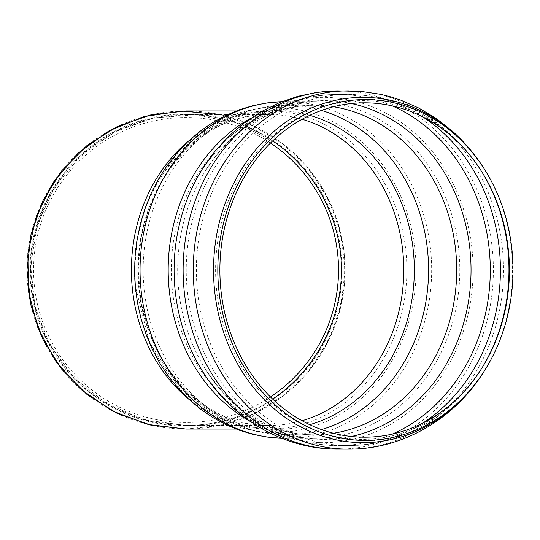 <?xml version="1.0" encoding="UTF-8"?>
<svg xmlns="http://www.w3.org/2000/svg" width="540" height="540" viewBox="0 0 540 540"><rect width="100%" height="100%" fill="white"/><g stroke="black" fill="none" stroke-linecap="round" stroke-linejoin="round"><path stroke-width="0.41" stroke-dasharray="2.7 2.03" d="M186.044 114.547L151.45 118.442L118.591 129.944L89.12 148.46L64.503 173.077L45.981 202.554L34.486 235.406L30.584 270L34.486 304.594L45.981 337.446L64.503 366.923L89.12 391.541L118.591 410.056L151.45 421.558L186.044 425.452L145.085 419.958L107.021 403.873L74.54 378.324L49.943 345.121L34.958 306.605L30.652 265.511L37.328 224.728L54.506 187.144L80.987 155.419L114.885 131.787L153.812 117.922L195.014 114.804L235.589 122.654L272.66 140.913C246.388 123.579 217.512 114.791 186.044 114.547L269.136 114.547A155.453 134.629 90 0 0 134.507 270A155.453 134.629 90 0 0 269.136 425.452A155.453 134.629 90 0 0 302.049 420.734M186.044 425.452C217.512 425.21 246.388 416.421 272.66 399.087C246.388 416.421 217.512 425.21 186.044 425.452A155.453 155.453 0 0 1 51.415 192.274A155.453 155.453 0 0 1 320.666 192.274A155.453 155.453 0 0 1 186.044 425.452L269.136 425.452C200.711 428.18 135.29 353.315 138.213 267.577C137.66 183.573 202.136 112.01 269.136 114.547A155.453 134.629 90 0 1 302.049 119.266M186.044 110.957L221.427 114.946L255.049 126.711L285.201 145.658L310.385 170.843L329.332 200.995L341.091 234.61L345.08 270L341.091 305.39L329.332 339.005L310.385 369.158L285.201 394.342L255.049 413.289L221.427 425.054L186.044 429.044A159.044 159.044 0 0 1 48.31 190.478A159.044 159.044 0 0 1 323.771 190.478A159.044 159.044 0 0 1 186.044 429.044L219.071 425.574L250.661 415.321L279.43 398.736L304.128 376.535L323.676 349.684L337.223 319.363L344.183 286.889L344.243 253.679L337.406 221.177L323.966 190.809L304.513 163.897L279.896 141.602L251.181 124.909L219.632 114.547M236.122 429.044L269.136 429.044A159.044 137.734 90 0 0 406.87 270A159.044 137.734 90 0 0 269.136 110.957A159.044 137.734 90 0 0 188.197 141.318M270.479 396.968A152.483 152.483 0 0 1 40.075 225.896A152.483 152.483 0 0 1 270.479 143.033M186.044 426.053A156.053 156.053 0 0 1 50.895 191.977A156.053 156.053 0 0 1 321.185 191.977A156.053 156.053 0 0 1 186.044 426.053M219.875 270L186.044 270M483.793 371.79A172.631 149.506 90 0 0 483.793 168.21L483.098 167.123M348.388 449.132A179.132 155.129 90 0 0 503.516 270.506A179.132 155.129 90 0 0 349.265 90.875M338.256 449.132A179.132 155.129 90 0 0 493.385 270A179.132 155.129 90 0 0 338.256 90.869M250.317 421.47A168.365 145.814 90 0 0 313.99 438.365C270.027 438.028 232.97 415.807 202.804 371.723A172.625 149.499 90 0 0 456.86 348.233A172.625 149.499 90 0 0 323.595 97.376A172.625 149.499 90 0 0 204.647 165.422M204.086 166.286L226.604 138.834L253.267 118.49L283.021 105.853L313.99 101.635L285.849 101.635A168.365 145.814 90 0 0 281.84 101.696L285.849 101.635A168.365 145.814 90 0 1 431.663 270A168.365 145.814 90 0 1 285.849 438.365L281.846 438.311A168.365 145.814 90 0 0 285.849 438.365L313.99 438.365A168.365 145.814 90 0 0 459.803 270A168.365 145.814 90 0 0 313.99 101.635A168.365 145.814 90 0 0 250.317 118.53M137.16 300.834A162.493 140.724 90 0 0 293.193 431.183A162.493 140.724 90 0 0 415.766 259.666A162.493 140.724 90 0 0 275.326 107.507A162.493 140.724 90 0 0 137.16 239.173M136.924 240.624A162.493 140.724 90 0 0 136.451 243.722M136.127 246.132A162.493 140.724 90 0 0 135.837 248.515M135.52 251.451A162.493 140.724 90 0 0 135.284 254.056M135.203 255.001A162.493 140.724 90 0 0 134.615 268.103M134.608 271.742A162.493 140.724 90 0 0 134.629 273.226M134.73 276.824A162.493 140.724 90 0 0 134.791 278.384M134.98 281.867A162.493 140.724 90 0 0 135.095 283.581M135.358 286.848A162.493 140.724 90 0 0 135.554 288.826M135.871 291.755A162.493 140.724 90 0 0 136.168 294.158M136.492 296.534A162.493 140.724 90 0 0 136.991 299.828M188.21 398.689A159.044 137.734 90 0 0 269.136 429.044L244.978 426.445L221.522 418.702L199.49 405.992L179.651 388.645L149.364 342.32L135.284 285.876M309.724 115.331A159.428 138.065 90 0 0 276.257 110.572A159.428 138.065 90 0 0 139.226 289.467A159.428 138.065 90 0 0 309.724 424.67M321.476 110.437A164.781 142.702 90 0 0 285.849 105.219A164.781 142.702 90 0 0 143.147 270A164.781 142.702 90 0 0 285.849 434.781A164.781 142.702 90 0 0 321.476 429.563M333.443 106.758A164.781 142.702 90 0 0 313.99 105.219A164.781 142.702 90 0 0 171.288 270A164.781 142.702 90 0 0 313.99 434.781A164.781 142.702 90 0 0 333.443 433.242M351.405 103.532A169.378 146.684 90 0 0 324.351 100.622A169.378 146.684 90 0 0 205.841 170.195A169.378 146.684 90 0 0 205.841 369.806A169.378 146.684 90 0 0 351.405 436.469M392.209 105.887A175.541 152.024 90 0 0 338.256 94.46A175.541 152.024 90 0 0 186.232 270A175.541 152.024 90 0 0 338.256 445.541A175.541 152.024 90 0 0 392.209 434.113M422.658 116.829A175.541 152.024 90 0 0 348.388 94.46A175.541 152.024 90 0 0 196.364 270A175.541 152.024 90 0 0 348.388 445.541A175.541 152.024 90 0 0 422.658 423.171M481.167 170.782A169.378 146.691 90 0 0 480.755 170.127A169.378 146.691 90 0 0 362.286 100.622A169.378 146.691 90 0 0 215.595 270A169.378 146.691 90 0 0 316.798 431.028A169.378 146.691 90 0 0 480.755 369.873A169.378 146.691 90 0 0 481.167 369.218M483.044 167.042L482.463 166.144M482.186 165.719L481.95 165.355M337.372 90.875L337.743 90.869M203.56 167.096L202.804 168.278M236.115 110.957L269.136 110.957L243.506 113.886L218.72 122.594L195.642 136.87L175.19 156.276L158.213 180.131L145.449 207.556L137.464 237.465L134.615 268.67M134.608 271.161L134.649 273.827M134.71 276.203L134.825 279.079M134.939 281.138L135.169 284.499M481.579 171.43L475.166 161.818L468.241 152.78L453.877 137.349L445.095 129.607L437.711 123.91L429.05 118.037L419.121 112.266L409.901 107.744L400.079 103.727L390.947 100.683L380.545 97.983L370.17 96.066L359.822 94.898L338.256 94.46C285.41 94.034 234.367 124.119 205.841 170.195L216.182 155.648L227.88 142.607L240.739 131.294L254.084 122.168L268.934 114.588L284.202 109.249L299.038 106.225L313.99 105.219L285.849 105.219L256.554 108.486L228.521 118.105L202.878 133.609L180.617 154.292L162.506 179.287L149.135 207.623L140.94 238.228L138.179 270L140.94 301.766L149.135 332.377L162.5 360.707L180.617 385.709L202.878 406.39L228.515 421.895L256.554 431.514L285.849 434.781L313.99 434.781C271.33 434.477 235.278 412.817 205.841 369.806C234.367 415.881 285.41 445.966 338.256 445.541L348.388 445.541C401.207 445.966 452.223 415.908 480.755 369.873L481.579 368.57"/><path stroke-width="0.81" d="M219.875 270A167.171 144.774 90 0 0 319.754 428.929A167.171 144.774 90 0 0 481.579 368.57A167.171 144.774 90 0 0 481.579 171.43A167.171 144.774 90 0 0 319.754 111.071A167.171 144.774 90 0 0 219.875 270L365.411 270M217.816 270A170.424 147.589 90 0 0 319.64 432.02A170.424 147.589 90 0 0 484.616 370.487A170.424 147.589 90 0 0 484.616 169.513A170.424 147.589 90 0 0 319.64 107.98A170.424 147.589 90 0 0 217.816 270M272.66 399.087C314.948 370.575 341.388 321.003 341.496 270C341.388 218.997 314.948 169.425 272.66 140.913C314.948 169.425 341.388 218.997 341.496 270C341.388 321.003 314.948 370.575 272.66 399.087M219.632 114.547L181.778 111.017L144.173 116.573L108.959 130.889L78.145 153.158L53.501 182.101L36.423 216.061L27.898 253.112L28.411 291.121L37.922 327.929L55.904 361.422L81.317 389.691L112.712 411.129L148.298 424.494L186.044 429.044L150.653 425.054L117.038 413.289L86.879 394.342L61.695 369.158L42.748 339.005L30.989 305.39L27 270L30.989 234.61L42.748 200.995L61.695 170.843L86.879 145.658L117.038 126.711L150.653 114.946L186.044 110.957L236.115 110.957M186.044 429.044L236.122 429.044M270.479 143.033A152.483 152.483 0 0 1 270.479 396.968M484.616 169.513L483.793 168.21A172.631 149.506 90 0 0 363.042 97.369A172.631 149.506 90 0 0 213.536 270A172.631 149.506 90 0 0 316.676 434.12A172.631 149.506 90 0 0 483.793 371.79C454.639 418.831 402.435 449.564 348.388 449.132A179.132 155.129 90 0 1 193.253 270A179.132 155.129 90 0 1 348.388 90.869A179.132 155.129 90 0 1 349.265 90.875M337.743 90.869L338.256 90.869A179.132 155.129 90 0 0 183.121 270A179.132 155.129 90 0 0 338.256 449.132L348.388 449.132M204.647 165.422A172.625 149.499 90 0 0 202.804 168.278A172.625 149.499 90 0 0 202.804 371.723L203.094 372.175M250.317 118.53A168.365 145.814 90 0 0 168.176 270A168.365 145.814 90 0 0 250.317 421.47M140.042 270A168.365 145.814 90 0 0 281.833 438.305L266.531 436.995L252.356 434.207L238.842 430.063L225.956 424.656L212.929 417.575L200.502 409.09L188.669 399.127L177.444 387.538L167.663 375.199L159.394 362.502L151.855 348.226L145.935 334.071L140.852 317.999L137.504 302.913L135.439 287.807L134.608 272.477L135.081 256.5L136.647 242.318L140.258 224.276L144.74 209.27L150.863 193.914L157.727 180.387L166.144 166.955L176.87 153.124L187.387 142.081L199.307 131.821L211.808 123.113L224.897 115.857L239.328 109.762L252.862 105.671L267.05 102.931L281.846 101.689A168.365 145.814 90 0 0 140.042 270M137.16 239.173A162.493 140.724 90 0 0 136.924 240.624M136.451 243.722A162.493 140.724 90 0 0 136.127 246.132M135.837 248.515A162.493 140.724 90 0 0 135.52 251.451M135.284 254.056A162.493 140.724 90 0 0 135.203 255.001M134.615 268.103A162.493 140.724 90 0 0 134.608 271.742M134.629 273.226A162.493 140.724 90 0 0 134.73 276.824M134.791 278.384A162.493 140.724 90 0 0 134.98 281.867M135.095 283.581A162.493 140.724 90 0 0 135.358 286.848M135.554 288.826A162.493 140.724 90 0 0 135.871 291.755M136.168 294.158A162.493 140.724 90 0 0 136.492 296.534M136.991 299.828A162.493 140.724 90 0 0 137.16 300.834M188.197 141.318A159.044 137.734 90 0 0 188.21 398.689M302.049 420.734A155.453 134.629 90 0 0 403.765 270A155.453 134.629 90 0 0 302.049 119.266M309.724 424.67A159.428 138.065 90 0 0 414.322 270A159.428 138.065 90 0 0 309.724 115.331M321.476 429.563A164.781 142.702 90 0 0 428.558 270A164.781 142.702 90 0 0 321.476 110.437M333.443 433.242A164.781 142.702 90 0 0 456.692 270A164.781 142.702 90 0 0 333.443 106.758M351.405 436.469A169.378 146.684 90 0 0 471.035 270A169.378 146.684 90 0 0 351.405 103.532M392.209 434.113A175.541 152.024 90 0 0 490.28 270A175.541 152.024 90 0 0 392.209 105.887M422.658 423.171A175.541 152.024 90 0 0 500.411 270A175.541 152.024 90 0 0 422.658 116.829M481.167 369.218A169.378 146.691 90 0 0 481.167 170.782M484.616 370.487L483.793 371.79M482.463 166.144L482.186 165.719M481.95 165.355L475.247 155.878L468.2 147.164L460.512 138.834L452.885 131.558L436.408 118.591L418.777 108.041L400.653 100.116L390.636 96.856L380.66 94.338L361.422 91.429L338.256 90.869M338.256 449.132C284.175 449.564 231.95 418.797 202.804 371.723M202.804 168.278L214.88 151.423L228.872 136.107L244.046 123.066L261.077 111.74L279.275 102.735L297.986 96.296L317.264 92.327L337.372 90.875M204.086 166.286L203.56 167.096M134.615 268.67L134.608 271.161M134.649 273.827L134.71 276.203M134.825 279.079L134.939 281.138M135.169 284.499L135.284 285.876"/></g></svg>
